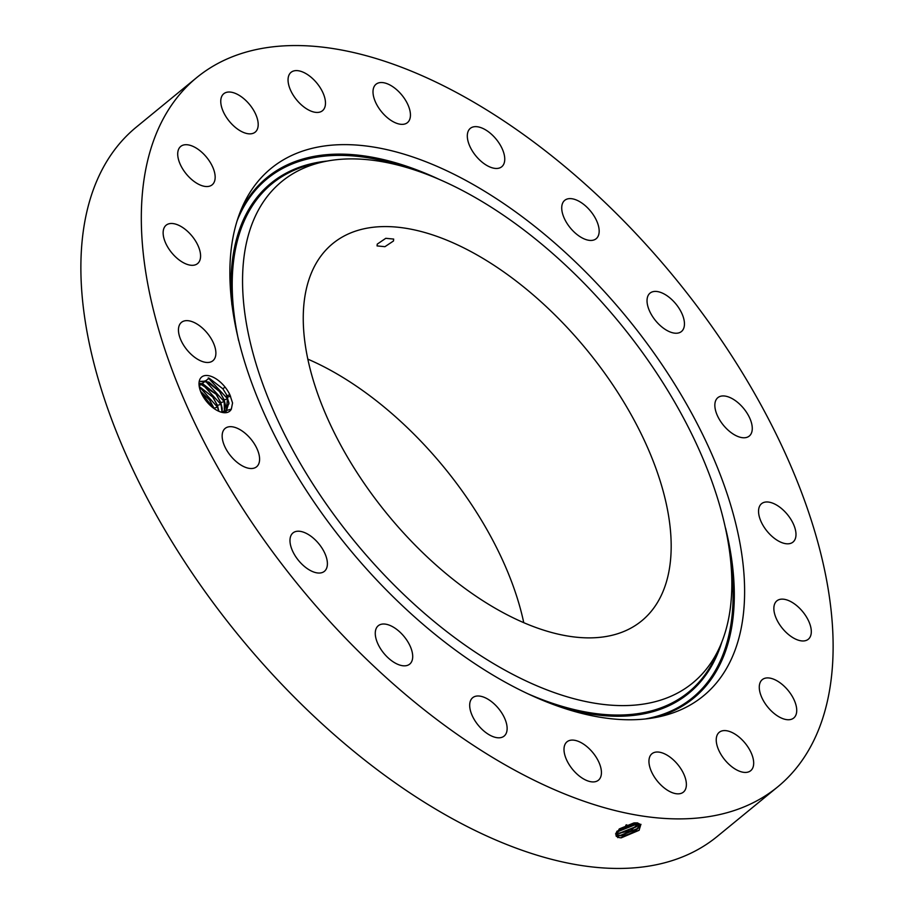 <?xml version="1.0" encoding="UTF-8"?>
<svg xmlns="http://www.w3.org/2000/svg" width="914" height="914" viewBox="0 0 914 914"><rect width="100%" height="100%" fill="white"/><g stroke="black" fill="none" stroke-linecap="round" stroke-linejoin="round"><path stroke-width="1.37" d="M393.5 240.976L393.66 239.068L385.788 238.314L377.254 244.118L377.048 245.912L384.931 246.689L393.5 240.976M523.733 622.56A243.81 129.205 50.7 0 0 307.732 359.099M639.583 622.514A243.81 129.205 50.7 0 0 641.799 620.766A243.81 129.205 50.7 0 0 588.81 352.37A243.81 129.205 50.7 0 0 334.855 241.936A243.81 129.205 50.7 0 0 332.639 243.684A243.81 129.205 50.7 0 0 385.617 512.08A243.81 129.205 50.7 0 0 639.583 622.514M481.13 655.932A324.15 171.775 50.7 0 0 720.609 645.033A324.15 171.775 50.7 0 0 493.297 208.518A324.15 171.775 50.7 0 0 324.299 161.641A324.15 171.775 50.7 0 0 257.497 368.502A324.15 171.775 50.7 0 0 481.13 655.932M480.821 667.574A341.013 180.709 50.7 0 0 658.617 716.884A341.013 180.709 50.7 0 0 728.892 499.261A341.013 180.709 50.7 0 0 493.617 196.887A341.013 180.709 50.7 0 0 241.684 208.346A341.013 180.709 50.7 0 0 480.821 667.574M200.737 74.434A458.428 242.93 50.7 0 0 196.567 77.713A458.428 242.93 50.7 0 0 296.193 582.367A458.428 242.93 50.7 0 0 773.69 790.016A458.428 242.93 50.7 0 0 777.871 786.737A458.428 242.93 50.7 0 0 678.245 282.083A458.428 242.93 50.7 0 0 200.737 74.434M206.313 401.155A22.096 11.711 50.7 0 0 220.96 412.088A22.096 11.711 50.7 0 0 231.345 409.141L232.556 402.937L229.848 394.688A22.096 11.711 50.7 0 0 225.038 387.056A22.096 11.711 50.7 0 0 207.124 375.494A22.096 11.711 50.7 0 0 199.081 385.4A22.096 11.711 50.7 0 0 206.313 401.155M744.065 408.946A24.804 13.15 50.7 0 0 717.833 397.67A24.804 13.15 50.7 0 0 723.054 424.77A24.804 13.15 50.7 0 0 749.286 436.047A24.804 13.15 50.7 0 0 744.065 408.946M660.536 325.83A24.804 13.15 50.7 0 0 681.467 331.508A24.804 13.15 50.7 0 0 670.945 298.809A24.804 13.15 50.7 0 0 650.014 293.143A24.804 13.15 50.7 0 0 660.536 325.83M581.064 237.309A24.804 13.15 50.7 0 0 596.179 238.714A24.804 13.15 50.7 0 0 596.751 221.039A24.804 13.15 50.7 0 0 579.842 201.743A24.804 13.15 50.7 0 0 564.715 200.349A24.804 13.15 50.7 0 0 564.144 218.023A24.804 13.15 50.7 0 0 581.064 237.309M492.395 167.868A24.804 13.15 50.7 0 0 501.763 166.736A24.804 13.15 50.7 0 0 500.689 145.783A24.804 13.15 50.7 0 0 479.667 127.24A24.804 13.15 50.7 0 0 470.299 128.371A24.804 13.15 50.7 0 0 471.373 149.325A24.804 13.15 50.7 0 0 492.395 167.868M403.223 124.304A24.804 13.15 50.7 0 0 407.45 122.636A24.804 13.15 50.7 0 0 404.376 98.438A24.804 13.15 50.7 0 0 380.224 82.58A24.804 13.15 50.7 0 0 375.997 84.259A24.804 13.15 50.7 0 0 379.07 108.458A24.804 13.15 50.7 0 0 403.223 124.304M322.276 110.88A24.804 13.15 50.7 0 0 322.493 110.708A24.804 13.15 50.7 0 0 317.101 83.391A24.804 13.15 50.7 0 0 291.269 72.16A24.804 13.15 50.7 0 0 291.04 72.332A24.804 13.15 50.7 0 0 296.433 99.649A24.804 13.15 50.7 0 0 322.276 110.88M257.462 128.92A24.804 13.15 50.7 0 0 247.248 101.9A24.804 13.15 50.7 0 0 223.747 93.754A24.804 13.15 50.7 0 0 221.485 96.975A24.804 13.15 50.7 0 0 231.71 123.984A24.804 13.15 50.7 0 0 255.2 132.13A24.804 13.15 50.7 0 0 257.462 128.92M215.156 176.631A24.804 13.15 50.7 0 0 201.446 151.941A24.804 13.15 50.7 0 0 180.709 146.434A24.804 13.15 50.7 0 0 177.716 154.615A24.804 13.15 50.7 0 0 191.426 179.304A24.804 13.15 50.7 0 0 212.162 184.811A24.804 13.15 50.7 0 0 215.156 176.631M199.469 249.373A24.804 13.15 50.7 0 0 183.977 228.409A24.804 13.15 50.7 0 0 166.131 225.21A24.804 13.15 50.7 0 0 164.246 239.422A24.804 13.15 50.7 0 0 179.738 260.387A24.804 13.15 50.7 0 0 197.584 263.586A24.804 13.15 50.7 0 0 199.469 249.373M211.957 340.019A24.804 13.15 50.7 0 0 181.44 322.379A24.804 13.15 50.7 0 0 182.389 343.104A24.804 13.15 50.7 0 0 212.893 360.744A24.804 13.15 50.7 0 0 211.957 340.019M251.384 439.68A24.804 13.15 50.7 0 0 225.141 428.415A24.804 13.15 50.7 0 0 230.362 455.515A24.804 13.15 50.7 0 0 256.606 466.78A24.804 13.15 50.7 0 0 251.384 439.68M313.89 538.62A24.804 13.15 50.7 0 0 292.96 532.942A24.804 13.15 50.7 0 0 303.494 565.64A24.804 13.15 50.7 0 0 324.424 571.307A24.804 13.15 50.7 0 0 313.89 538.62M393.374 627.141A24.804 13.15 50.7 0 0 378.259 625.736A24.804 13.15 50.7 0 0 377.688 643.41A24.804 13.15 50.7 0 0 394.597 662.707A24.804 13.15 50.7 0 0 409.712 664.112A24.804 13.15 50.7 0 0 410.283 646.438A24.804 13.15 50.7 0 0 393.374 627.141M482.044 696.582A24.804 13.15 50.7 0 0 472.675 697.713A24.804 13.15 50.7 0 0 473.749 718.667A24.804 13.15 50.7 0 0 494.771 737.21A24.804 13.15 50.7 0 0 504.14 736.078A24.804 13.15 50.7 0 0 503.066 715.125A24.804 13.15 50.7 0 0 482.044 696.582M571.216 740.146A24.804 13.15 50.7 0 0 566.977 741.825A24.804 13.15 50.7 0 0 570.062 766.012A24.804 13.15 50.7 0 0 594.203 781.87A24.804 13.15 50.7 0 0 598.442 780.19A24.804 13.15 50.7 0 0 595.368 755.992A24.804 13.15 50.7 0 0 571.216 740.146M652.162 753.57A24.804 13.15 50.7 0 0 651.933 753.742A24.804 13.15 50.7 0 0 657.326 781.059A24.804 13.15 50.7 0 0 683.169 792.289A24.804 13.15 50.7 0 0 683.398 792.118A24.804 13.15 50.7 0 0 678.005 764.812A24.804 13.15 50.7 0 0 652.162 753.57M716.964 735.542A24.804 13.15 50.7 0 0 727.19 762.55A24.804 13.15 50.7 0 0 750.691 770.696A24.804 13.15 50.7 0 0 752.953 767.474A24.804 13.15 50.7 0 0 742.728 740.466A24.804 13.15 50.7 0 0 719.227 732.32A24.804 13.15 50.7 0 0 716.964 735.542M759.283 687.819A24.804 13.15 50.7 0 0 772.993 712.509A24.804 13.15 50.7 0 0 793.729 718.016A24.804 13.15 50.7 0 0 796.722 709.847A24.804 13.15 50.7 0 0 783.012 685.146A24.804 13.15 50.7 0 0 762.276 679.639A24.804 13.15 50.7 0 0 759.283 687.819M774.969 615.076A24.804 13.15 50.7 0 0 790.461 636.041A24.804 13.15 50.7 0 0 808.307 639.24A24.804 13.15 50.7 0 0 810.192 625.027A24.804 13.15 50.7 0 0 794.7 604.063A24.804 13.15 50.7 0 0 776.854 600.864A24.804 13.15 50.7 0 0 774.969 615.076M762.482 524.43A24.804 13.15 50.7 0 0 792.998 542.082A24.804 13.15 50.7 0 0 792.05 521.346A24.804 13.15 50.7 0 0 761.533 503.705A24.804 13.15 50.7 0 0 762.482 524.43M196.567 77.713L136.129 127.263A458.428 242.93 50.7 0 0 235.755 631.917A458.428 242.93 50.7 0 0 713.263 839.566A458.428 242.93 50.7 0 0 717.433 836.287L777.871 786.737M619.486 837.67L621.234 837.841L639.08 830.3L640.805 824.622L637.481 822.931L634.624 822.874L619.075 829.169L616.253 836.299L619.486 837.67L615.979 835.407M220.8 412.043L231.345 409.141M229.848 394.688L227.026 395.739A19.948 10.568 50.7 0 0 226.249 394.208L222.856 388.793L209.112 378.156L199.138 385.937M634.053 822.943L619.235 829.032L615.99 835.442L618.252 837.395M615.568 833.956L618.687 835.533C626.833 837.418 642.725 827.913 638.737 824.222L633.985 822.943M639.229 830.141L620.572 837.818M230.557 396.185L227.575 397.099L226.306 411.186L223.336 412.58M227.575 397.099L227.026 395.739M226.272 411.209L228.9 402.766L226.249 394.208M639.035 824.691L640.988 824.348M199.709 381.446L208.895 382.086L219.566 391.489L224.204 399.864L224.376 412.283M199.698 381.458L206.21 381.058L219.52 391.523L224.216 400.069L225.53 405.519L224.341 412.294M615.545 833.899L620.492 835.647L637.366 828.929L639.023 824.668M637.846 828.404L619.772 835.613M199.218 383.32L202.839 383.823L216.15 394.288L220.857 402.834L222.159 408.284L221.999 412.351M199.229 383.286L216.195 394.242L220.834 402.628L222.045 412.363M638.212 823.743L636.418 826.782L619.646 833.454L616.196 832.803L617.853 833.34L630.58 830.826L638.235 823.765M636.898 826.256L618.927 833.419M199.229 386.508L212.779 397.053L217.486 405.599L218.812 411.289M199.218 386.462L212.825 397.007L217.475 405.382L218.869 411.311M617.179 831.169L636.704 823.137M617.213 831.123L618.801 831.26L635.47 824.634L636.658 823.126M635.95 824.097L618.081 831.226M200.589 391.386L209.455 399.772L214.31 408.718M200.623 391.478L209.409 399.806L214.23 408.661M625.77 825.193L626.753 824.794M619.178 829.089L634.133 822.931M633.802 822.966L619.475 828.849M228.968 403.885L227.597 398.824L208.232 377.916M225.609 406.65L224.227 401.589L205.136 380.784M222.239 409.403L220.857 404.342L201.766 383.537M218.697 411.231L217.486 407.107L199.252 386.656M213.373 408.044L201.046 392.506M720.609 645.033L716.907 653.67A328.64 174.151 -129.3 0 1 528.189 693.909M238.645 340.739A328.64 174.151 -129.3 0 1 315.102 163.583L324.299 161.641M721.786 642.188A329.668 174.7 -129.3 0 1 561.973 707.539M231.905 304.945A329.668 174.7 -129.3 0 1 327.315 161.047M731.017 563.412A335.507 177.784 -129.3 0 1 645.17 718.987M236.989 221.119A335.507 177.784 -129.3 0 1 406.376 167.445M725.567 528.132A336.535 178.333 -129.3 0 1 653.956 717.776M239.902 212.745A336.535 178.333 -129.3 0 1 439.908 179.704M222.856 388.793L225.038 387.056M635.756 822.977L637.504 822.874M618.687 835.533L617.75 837.635M617.853 833.34L616.916 835.43M617.019 831.146L616.082 833.237M227.586 397.304L227.597 398.824L224.204 399.864M224.216 400.069L224.227 401.589L220.834 402.628M220.857 402.834L220.857 404.342L217.475 405.382M217.486 405.599L217.486 407.107L214.105 408.147"/></g></svg>
